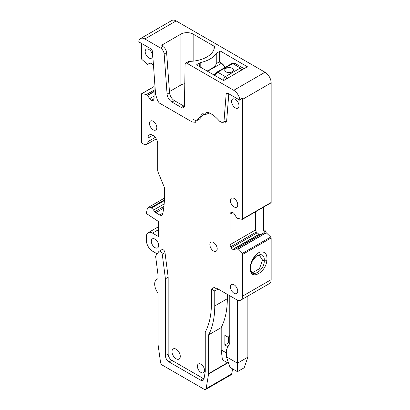 <?xml version="1.0" encoding="UTF-8"?>
<svg xmlns="http://www.w3.org/2000/svg" width="410" height="410" viewBox="0 0 410 410"><rect width="100%" height="100%" fill="white"/><g stroke="black" fill="none" stroke-linecap="round" stroke-linejoin="round"><path stroke-width="0.61" d="M156.825 127.643A5.202 3.003 -120 0 0 154.555 122.405A5.202 3.003 -120 0 0 150.547 121.011A5.202 3.003 -120 0 0 149.471 123.395A5.202 3.003 -120 0 0 151.741 128.627A5.202 3.003 -120 0 0 155.749 130.021A5.202 3.003 -120 0 0 156.825 127.643M145.176 51.547A5.202 3.003 -120 0 0 147.446 56.78A5.202 3.003 -120 0 0 151.454 58.174A5.202 3.003 -120 0 0 152.535 55.791A5.202 3.003 -120 0 0 150.265 50.558A5.202 3.003 -120 0 0 146.257 49.164A5.202 3.003 -120 0 0 145.176 51.547M238.974 105.703A5.202 3.003 -120 0 0 236.703 100.465A5.202 3.003 -120 0 0 232.69 99.071A5.202 3.003 -120 0 0 231.614 101.454A5.202 3.003 -120 0 0 233.884 106.687A5.202 3.003 -120 0 0 237.892 108.081A5.202 3.003 -120 0 0 238.974 105.703M237.744 204.8A5.202 3.003 -120 0 0 235.473 199.562A5.202 3.003 -120 0 0 231.465 198.168A5.202 3.003 -120 0 0 230.389 200.551A5.202 3.003 -120 0 0 232.66 205.784A5.202 3.003 -120 0 0 236.667 207.178A5.202 3.003 -120 0 0 237.744 204.8M217.208 248.865A5.202 3.003 -120 0 0 214.937 243.627A5.202 3.003 -120 0 0 210.93 242.238A5.202 3.003 -120 0 0 209.853 244.616A5.202 3.003 -120 0 0 212.124 249.854A5.202 3.003 -120 0 0 216.131 251.248A5.202 3.003 -120 0 0 217.208 248.865M158.665 245.503A5.202 3.003 -120 0 0 156.394 240.265A5.202 3.003 -120 0 0 152.387 238.876A5.202 3.003 -120 0 0 151.305 241.254A5.202 3.003 -120 0 0 153.581 246.492A5.202 3.003 -120 0 0 157.589 247.886A5.202 3.003 -120 0 0 158.665 245.503M171.995 351.59A5.858 3.382 -120 0 0 174.552 357.489A5.858 3.382 -120 0 0 179.062 359.058A5.858 3.382 -120 0 0 180.277 356.377A5.858 3.382 -120 0 0 177.72 350.483A5.858 3.382 -120 0 0 173.21 348.91A5.858 3.382 -120 0 0 171.995 351.59M197.4 366.258A5.043 2.911 -120 0 0 199.598 371.332A5.043 2.911 -120 0 0 203.483 372.685A5.043 2.911 -120 0 0 204.528 370.379A5.043 2.911 -120 0 0 202.33 365.305A5.043 2.911 -120 0 0 198.445 363.952A5.043 2.911 -120 0 0 197.4 366.258M237.744 291.161A5.202 3.003 -120 0 0 235.473 285.924A5.202 3.003 -120 0 0 231.465 284.53A5.202 3.003 -120 0 0 230.389 286.913A5.202 3.003 -120 0 0 232.66 292.145A5.202 3.003 -120 0 0 236.667 293.539A5.202 3.003 -120 0 0 237.744 291.161M154.068 86.52L141.681 93.675A0.866 0.502 60 0 0 141.501 94.069L141.501 142.859L143.643 144.1A6.068 3.505 60 0 0 146.677 144.402A6.068 3.505 60 0 0 147.938 141.624L147.938 138.083A6.934 4.003 60 0 1 149.373 134.905A6.934 4.003 60 0 1 154.719 136.766A6.934 4.003 60 0 1 157.742 143.746L157.742 170.34A4.336 2.501 60 0 0 158.209 172.482L164.067 186.683A4.336 2.501 60 0 1 164.528 188.667A130.042 75.081 60 0 1 162.719 213.871A4.336 2.501 60 0 1 161.883 215.178A4.336 2.501 60 0 1 159.715 214.963L155.81 212.708A2.598 1.502 60 0 1 154.754 211.714L153.55 210.048A5.202 3.003 60 0 0 151.444 208.065L150.849 207.721A5.202 3.003 60 0 0 148.246 207.46A5.202 3.003 60 0 0 147.241 209.054A130.042 75.081 60 0 1 146.406 212.939L146.406 213.548L158.665 221.615L158.665 236.652L152.535 233.116L158.665 229.574M157.194 253.857L152.535 251.166A8.671 5.007 60 0 1 151.013 250.064A8.671 5.007 60 0 1 146.406 240.547L146.406 236.652A8.671 5.007 60 0 1 148.2 232.685A8.671 5.007 60 0 1 152.535 233.116M159.136 251.238L161.894 249.644A2.598 1.502 60 0 1 163.692 250.141A2.598 1.502 60 0 1 164.984 252.432A2.598 1.502 60 0 1 165.01 252.611L168.151 277.093A1.732 0.999 60 0 1 168.167 277.324L168.167 353.984L165.409 355.578A5.202 3.003 60 0 0 169.084 361.948L200.439 380.049A5.202 3.003 60 0 0 203.037 380.306A5.202 3.003 60 0 0 204.062 378.63L205.256 371.501L205.256 332.064A90.6 52.306 60 0 0 211.386 304.025L211.386 289.035L214.758 290.982L214.758 305.973A95.366 55.058 60 0 1 208.628 334.873L208.628 373.602A2.598 1.502 60 0 1 208.598 373.956L206.138 388.659A2.598 1.502 -120 0 1 205.625 389.5A2.598 1.502 -120 0 1 204.323 389.372L162.355 365.141A2.598 1.502 -120 0 1 160.541 362.337L158.081 344.789A2.598 1.502 60 0 1 158.05 344.405L158.05 294.247A2.598 1.502 60 0 0 157.378 292.212A10.404 6.006 60 0 1 156.835 279.318A10.404 6.006 60 0 1 157.378 279.066A2.598 1.502 60 0 0 157.512 279A2.598 1.502 60 0 0 158.05 277.811L158.05 275.233L155.6 256.122L158.844 251.509A2.598 1.502 60 0 1 159.136 251.238A2.598 1.502 60 0 1 161.002 251.796A2.598 1.502 60 0 1 162.252 254.205L165.409 278.805L165.409 355.578M204.021 378.825A5.202 3.003 60 0 1 203.196 378.456L171.846 360.354A5.202 3.003 60 0 1 168.167 353.984M263.645 207.076L263.645 230.589L265.526 233.572L263.533 232.916L236.432 248.562L237.79 249.259L242.228 253.488A0.866 0.502 60 0 1 242.648 254.405L242.648 296.112A8.671 5.007 60 0 1 240.854 300.084A8.671 5.007 60 0 1 237.723 300.212A8.671 5.007 60 0 1 236.519 299.654L217.515 288.681L217.515 289.388L214.143 287.446L211.386 289.035M236.432 248.562L234.54 249.649A3.034 1.753 60 0 1 233.023 249.5L232.808 249.377A3.034 1.753 60 0 1 231.291 247.773L230.712 246.769A3.034 1.753 60 0 1 230.082 244.652L230.082 214.143A3.034 1.753 60 0 1 230.712 212.754L231.291 212.416A3.034 1.753 60 0 1 232.808 212.57L233.023 212.693A3.034 1.753 60 0 1 234.54 214.292L236.647 217.792L237.79 218.433L242.228 219.329A0.866 0.502 60 0 0 242.469 219.299A0.866 0.502 60 0 0 242.648 218.904L271.154 202.443A0.866 0.502 60 0 1 270.974 202.842L242.469 219.299M185.622 63.13L188.077 61.715L190.235 61.351A26.009 15.016 0 0 0 214.466 46.873A1.732 0.999 0 0 0 214.466 46.837A1.732 0.999 0 0 0 213.958 46.13L193.146 34.112A8.671 5.007 0 0 0 180.887 34.112L162.345 44.818A1.732 0.999 0 0 0 161.832 45.525A1.732 0.999 0 0 0 162.345 46.238L162.954 46.591L160.505 48.006A5.202 3.003 60 0 1 164.169 53.997L167.075 94.059A6.934 4.003 60 0 0 171.959 102.049L181.389 107.492A4.336 2.501 60 0 0 183.557 107.707A4.336 2.501 60 0 0 184.454 105.785L185.084 64.283A2.598 1.502 60 0 1 185.622 63.13A2.598 1.502 60 0 1 186.924 63.258L233.761 90.302A8.671 5.007 60 0 1 239.788 99.563L242.546 97.969A8.671 5.007 60 0 1 242.648 99.328L242.648 218.904M242.546 97.969A0.866 0.502 60 0 1 242.377 98.502L239.619 100.096A0.866 0.502 -120 0 0 239.788 99.563M228.811 93.813L226.602 121.657L225.397 123.061L222.779 122.892L223.983 121.488L226.602 121.657M202.709 113.76L202.14 114.088A2.598 1.502 60 0 1 202.391 113.867A2.598 1.502 60 0 1 203.693 113.995L199.757 118.879A2.598 1.502 60 0 1 199.506 119.1L196.749 120.689A2.598 1.502 60 0 1 195.447 120.56L192.992 119.146L192.992 122.047L195.754 122.293L192.075 121.924L159.239 102.966L157.645 100.747L155.682 94.761A1.732 0.999 -120 0 1 155.575 94.223L152.484 51.686A2.598 1.502 -120 0 0 150.654 48.687L140.579 42.876A3.47 2.004 -120 0 0 139.672 42.553A0.866 0.502 -120 0 1 139.057 42.087A0.866 0.502 -120 0 1 138.846 41.287A8.671 5.007 60 0 1 140.538 38.55A8.671 5.007 60 0 1 144.873 38.981L176.136 20.93A8.671 5.007 60 0 0 171.8 20.5L140.538 38.55M195.754 120.709L195.754 122.293M149.614 63.319L147.503 64.39L141.922 59.486A0.866 0.502 60 0 1 141.501 58.568L141.501 43.404M147.718 64.411L149.609 63.324A3.034 1.753 60 0 1 151.126 63.473L151.336 63.596A3.034 1.753 60 0 1 152.858 65.2L153.437 66.205A3.034 1.753 60 0 1 153.555 66.42M154.068 98.83L151.336 100.404A3.034 1.753 60 0 0 152.858 100.558L153.437 100.219A3.034 1.753 60 0 0 154.068 98.83L154.068 73.457M151.336 100.404L151.126 100.281A3.034 1.753 60 0 1 149.609 98.682L147.503 95.181L146.36 94.541L141.922 93.644A0.866 0.502 60 0 0 141.681 93.675M233.761 90.302L265.024 72.247L176.136 20.93M265.024 72.247A8.671 5.007 60 0 1 271.154 82.866L271.154 202.443M265.024 206.276L265.024 229.79A3.034 1.753 60 0 0 266.51 233.003L270.733 237.026A0.866 0.502 60 0 1 271.154 237.943L271.154 279.656A8.671 5.007 60 0 1 269.36 283.628L240.854 300.084M232.644 368.913L231.542 374.535L205.625 389.5M168.151 277.093L165.409 278.805M217.515 289.388L214.758 290.982M227.324 294.344L227.324 298.716L214.758 305.973M226.402 352.923L221.195 349.914L221.195 327.616L208.628 334.873M221.195 327.616A95.366 55.058 -120 0 0 227.324 298.716M221.195 349.914L222.42 359.821L228.703 363.45M229.774 336.159L228.877 336.677A4.336 2.501 -120 0 1 226.709 336.461L224.87 335.401L224.87 344.959L227.975 346.752M228.877 336.677A4.336 2.501 -120 0 0 229.774 334.693M228.549 336.82L228.549 342.837L229.692 343.493M229.774 295.759L229.774 343.334L226.402 349.735L226.402 356.813L230.082 367.432L237.441 371.68L244.181 367.785L247.86 357.171L247.86 296.04M160.505 48.006L144.873 38.981M219.663 51.368L216.9 52.962A3.034 1.753 0 0 0 216.219 53.572A26.875 15.518 0 0 1 200.792 62.474A3.034 1.753 0 0 0 199.737 62.868L196.979 64.462A0.866 0.502 0 0 0 196.723 64.816A0.866 0.502 0 0 0 196.979 65.169L223.337 80.391L223.952 80.391L247.373 66.763L220.887 51.368A0.866 0.502 0 0 0 219.663 51.368L219.663 62.053M250.315 269.811C249.09 264.276 254.513 253.247 260.78 251.904C265.378 251.632 267.402 254.415 266.864 260.258C266.1 272.076 251.079 280.753 250.315 269.811L250.325 268.509C250.377 279.154 264.839 270.795 264.26 260.468L262.441 260.14L259.458 268.688L252.806 272.568L252.273 272.409C250.843 271.123 250.192 269.811 250.32 268.473L250.32 268.437M202.14 114.088L197 120.473A2.598 1.502 60 0 1 196.815 120.648A2.598 1.502 60 0 1 196.749 120.689M209.628 113.022L206.112 114.277L204.544 114.487L203.693 113.995M204.544 114.487A8.456 4.884 60 0 1 207.993 112.509A8.456 4.884 60 0 1 210.125 113.283L212.088 114.416A11.921 6.883 60 0 1 213.815 115.625A35.762 20.649 60 0 1 219.586 121.216L222.779 122.887M239.619 100.096A0.866 0.502 -120 0 1 238.958 99.871A3.47 2.004 -120 0 0 238.051 99.148L227.98 93.331A2.598 1.502 -120 0 0 226.679 93.203A2.598 1.502 -120 0 0 226.146 94.213L223.983 121.488M231.291 212.416L230.712 212.754L231.296 212.416M255.486 211.785L255.486 229.984L256.281 232.004L230.712 246.769M261.139 234.294L258.946 234.289L256.281 232.004M228.549 342.837L224.87 344.959M226.402 356.813L237.441 363.188L247.86 357.171M237.441 300.105L237.441 371.68M162.954 46.591A5.202 3.003 60 0 1 166.619 52.582L169.53 92.639L167.075 94.059M171.959 102.049L174.414 100.635A6.934 4.003 60 0 1 169.53 92.639M174.414 100.635L183.839 106.077L181.389 107.492M184.403 106.339A4.336 2.501 60 0 1 183.839 106.077M169.453 91.609L180.887 85.008A8.671 5.007 180 0 1 184.792 83.712M207.086 71.007A26.875 15.518 0 0 0 216.711 63.345A3.034 1.753 180 0 1 216.9 63.222L219.386 61.895L221.702 63.232L225.075 67.409M250.31 268.248L250.315 268.309C249.572 257.265 264.701 248.532 264.26 260.258L264.26 260.468M266.864 260.258L262.441 260.14M262.436 259.95L259.32 255.163M250.454 266.029L252.647 260.186M243.678 69.003L242.566 67.788L240.383 67.993L225.408 76.639L222.753 80.052M234.745 63.273L232.726 63.576L240.383 67.993L241.608 70.069L226.018 79.197M232.132 71.878A4.336 2.501 0 0 0 233.403 70.105A4.336 2.501 0 0 0 230.727 67.793A4.336 2.501 0 0 0 226.002 68.337A4.336 2.501 0 0 0 224.731 70.105A4.336 2.501 0 0 0 227.412 72.416A4.336 2.501 0 0 0 232.132 71.878M214.092 75.05L216.89 72.134L231.86 63.488A1.732 0.999 -120 0 1 232.726 63.576L217.756 72.221L214.768 75.44M233.403 70.125A4.336 2.501 0 0 0 230.712 67.824A4.336 2.501 0 0 0 226.002 68.373A4.336 2.501 0 0 0 224.731 70.125M231.819 373.833L206.138 388.659M157.635 278.918L157.378 279.066M227.75 362.901L208.598 373.956M227.458 362.732L208.628 373.602M165.01 252.611L162.252 254.205M166.019 278.452L168.167 277.324M171.846 360.354L169.084 361.948M203.196 378.456L200.439 380.049M242.648 296.112L271.154 279.656M154.068 86.633L141.922 93.644M154.068 90.087L146.36 94.541M190.235 61.351L186.924 63.258M242.648 99.328L271.154 82.866M263.645 230.589L265.024 229.79M265.526 233.572L266.51 233.003M265.26 233.403L237.79 249.259M242.228 253.488L270.733 237.026M271.154 237.943L242.648 254.405M150.849 207.721L164.451 199.865M151.444 208.065L164.41 200.577M153.55 210.048L164.154 203.929M154.754 211.714L163.887 206.44M155.81 212.708L163.672 208.167M159.715 214.963L162.862 213.149M147.938 138.083L152.843 135.249M147.938 141.624L155.267 137.391M154.068 90.179L146.452 94.577M154.068 91.394L147.503 95.181M154.068 91.748L147.718 95.412M154.068 96.104L149.609 98.682M154.068 98.584L151.126 100.281M197 120.473L199.757 118.879M227.816 93.249L226.146 94.213M232.808 212.57L230.082 214.143M255.486 229.984L230.082 244.652M257.019 232.921L231.291 247.773M258.946 234.289L232.808 249.377M259.217 234.382L233.023 249.5M263.809 232.9L236.647 248.583M265.142 233.346L237.697 249.188M164.169 53.997L166.619 52.582M162.345 44.818L162.345 46.238M180.887 34.112L180.887 85.008M193.146 34.112L193.146 61.141M213.958 46.13L213.958 49.359M247.245 66.943L247.245 66.589M220.887 51.368L220.887 62.761M196.979 64.462L196.979 65.169M199.737 62.868L199.737 66.763M200.792 62.474L200.792 67.373M216.219 53.572L216.219 64.139M216.9 52.962L216.9 63.222M250.325 268.509L250.32 267.264M242.233 69.833L241.608 70.069M216.582 72.539L217.756 72.221L225.408 76.639A1.732 0.999 -120 0 1 226.633 78.71M207.573 71.284L221.487 63.253A5.637 3.254 60 0 1 224.916 67.496M219.171 61.915L221.702 63.232M157.768 278.779L156.835 279.318M148.246 207.46L164.533 198.061M146.677 144.402L156.277 138.857M148.2 232.685L158.665 226.643M251.069 263.538L252.375 260.642L256.481 256.065L259.351 255.163M231.86 63.488L234.73 63.263L242.582 67.799"/></g></svg>
